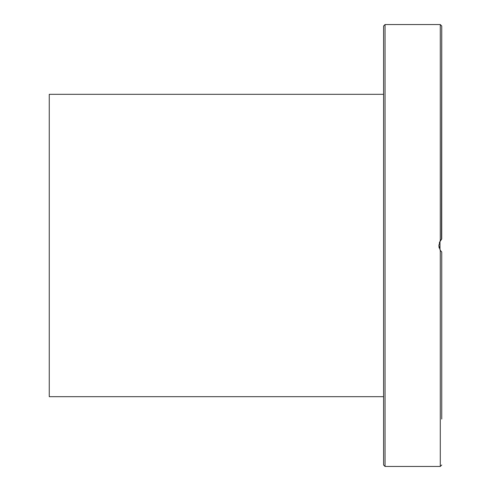 <?xml version="1.0" encoding="UTF-8"?>
<svg xmlns="http://www.w3.org/2000/svg" width="491" height="491" viewBox="0 0 491 491"><rect width="100%" height="100%" fill="white"/><g stroke="black" fill="none" stroke-linecap="round" stroke-linejoin="round"><path stroke-width="0.74" d="M441.74 419.056L441.74 252L441.74 338.52L441.74 252L440.286 250.324L438.831 245.5L440.286 240.676L441.74 239L441.74 220.76L441.74 239L439.341 242.566M383.594 26.005L383.594 464.995L385.048 466.45L385.048 24.55L383.594 26.005M440.801 251.018L439.991 249.845L439.991 241.149L441.041 239.7M441.74 220.76L441.74 26.005L441.507 239.209M383.594 75.804L383.594 92.689M383.594 196.339L383.594 219.827M441.74 362.941L441.74 338.52M441.74 415.196L441.74 390.775M438.911 246.678L439.23 248.096M440.108 250.042L441.335 251.613M441.74 71.944L441.74 75.804M441.74 100.225L441.74 128.059M441.74 152.48L441.74 196.339M383.594 94.321L49.26 94.321L49.26 396.679L383.594 396.679M440.286 250.324L440.286 466.45L441.74 464.995M385.048 24.55L440.286 24.55L440.286 240.676M385.048 466.45L440.286 466.45M440.286 24.55L441.74 26.005"/></g></svg>
